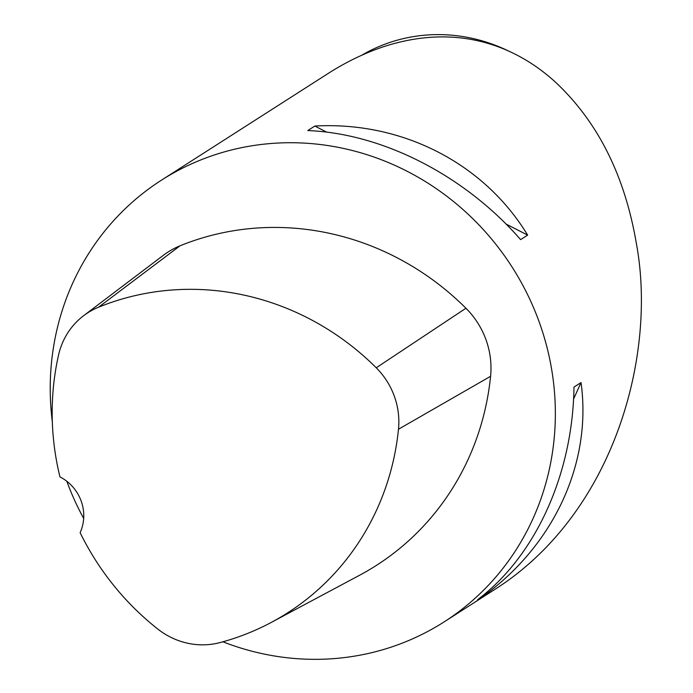 <?xml version="1.0" encoding="UTF-8"?>
<svg xmlns="http://www.w3.org/2000/svg" width="693" height="693" viewBox="0 0 693 693"><rect width="100%" height="100%" fill="white"/><g stroke="black" fill="none" stroke-linecap="round" stroke-linejoin="round"><path stroke-width="1.04" d="M52.321 421.794A262.205 248.51 57.4 0 1 161.426 180.189L327.954 73.597C345.66 62.249 363.946 53.37 382.839 46.942C456.878 22.523 516.328 45.747 556.626 83.238C598.354 122.852 624.93 176.239 636.347 243.382C657.025 354.21 614.942 512.11 496.041 588.652L444.152 621.872A262.205 248.51 57.4 0 1 222.877 641.796M161.426 180.189A262.205 248.51 57.4 0 1 213.782 155.154A262.205 248.51 57.4 0 1 527.156 293.737A262.205 248.51 57.4 0 1 444.152 621.872M83.671 518.442A262.205 248.51 57.4 0 1 66.814 481.271M527.65 235.109L520.608 239.622C464.691 175.485 382.761 133.506 307.779 130.561L314.821 126.048C402.018 121.18 483.948 163.167 527.65 235.109L506.029 224.03M484.641 595.174L477.598 599.688C535.672 555.907 572.773 474.064 573.986 387.075L581.029 382.571C592.03 461.746 554.928 543.581 484.641 595.174L485.455 593.373M83.636 315.696L163.444 255.249A81.289 77.036 57.4 0 1 179.998 245.824A272.695 258.454 57.4 0 1 465.947 308.238A81.289 77.036 57.4 0 1 490.583 376.308A272.695 258.454 57.4 0 1 359.65 575.216L271.344 622.383A264.795 250.961 57.4 0 1 219.993 642.584A73.38 69.551 57.4 0 1 157.718 628.993A264.795 250.961 57.4 0 1 80.128 532.648A41.952 39.761 57.4 0 0 59.944 476.897A264.795 250.961 57.4 0 1 58.55 355.041A73.38 69.551 57.4 0 1 83.636 315.696A73.38 69.551 57.4 0 1 98.588 307.19A264.795 250.961 57.4 0 1 376.238 367.784A73.38 69.551 57.4 0 1 398.484 429.236A264.795 250.961 57.4 0 1 271.344 622.383M326.715 132.146L314.821 126.048M573.561 399.038L581.029 382.571M361.703 55.258A165.194 156.566 57.4 0 1 509.857 51.663M98.588 307.19L179.998 245.824M376.238 367.784L465.947 308.238M398.484 429.236L490.583 376.308"/></g></svg>
